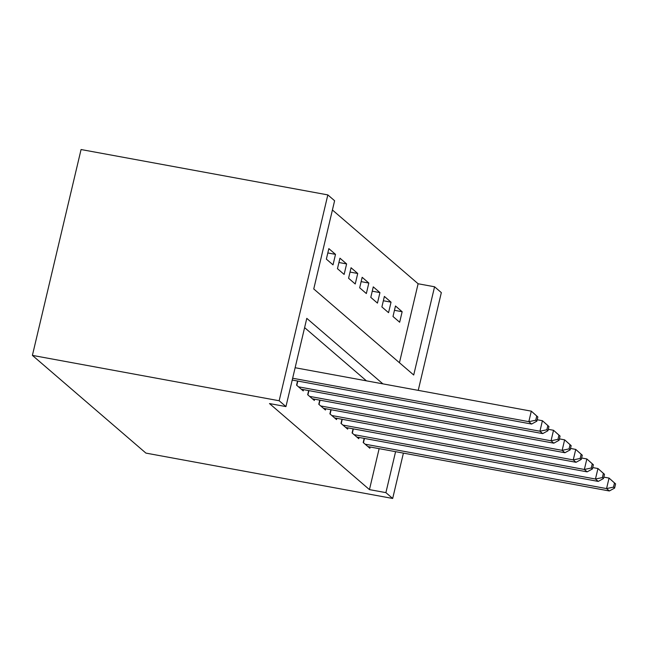 <?xml version="1.0" encoding="UTF-8"?>
<svg xmlns="http://www.w3.org/2000/svg" width="648" height="648" viewBox="0 0 648 648"><rect width="100%" height="100%" fill="white"/><g stroke="black" fill="none" stroke-linecap="round" stroke-linejoin="round"><path stroke-width="0.97" d="M399.443 362.726L418.114 283.759L332.416 209.993M418.114 283.759L434.565 286.781L441.337 292.613L418.235 390.363M434.565 286.781L413.708 375.006L313.754 288.959L334.603 200.734L327.831 194.902L81.065 149.534L32.4 355.388L145.913 453.098L392.68 498.466L385.9 492.634L395.588 451.672M384.377 296.428L381.891 306.933L388.557 312.668L391.036 302.162L384.377 296.428M362.159 277.304L359.681 287.809L366.347 293.544L368.825 283.046L362.159 277.304M339.949 258.188L337.462 268.685L344.129 274.42L346.615 263.922L339.949 258.188M324.227 244.652L321.74 255.15M328.844 248.621L326.357 259.127L333.023 264.862L335.502 254.364L328.844 248.621M351.054 267.746L348.575 278.251L355.234 283.986L357.72 273.48L351.054 267.746M373.272 286.87L370.786 297.367L377.452 303.11L379.931 292.604L373.272 286.87M395.483 305.986L392.996 316.491L399.662 322.226L402.149 311.729L395.483 305.986M382.895 383.867L306.796 318.362L285.946 406.588L269.495 403.566L369.449 489.613L385.9 492.634M285.946 406.588L279.166 400.756L32.4 355.388M327.831 194.902L279.166 400.756M392.68 498.466L403.404 453.106M366.444 380.846L304.609 327.621M369.449 489.613L379.137 448.651M364.184 438.38L363.204 442.527L369.87 448.262L370.17 446.999M353.079 428.822L352.099 432.961L358.765 438.696L359.065 437.44M341.974 419.256L340.994 423.403L347.66 429.138L347.952 427.874M330.869 409.698L329.889 413.845L336.547 419.58L336.847 418.316M319.756 400.14L318.784 404.279L325.442 410.014L325.742 408.758M308.651 390.574L307.67 394.721L314.337 400.456L314.636 399.192M297.545 381.016L296.565 385.155L303.232 390.898L303.531 389.634M291.948 381.186L292.418 380.076M327.823 252.947L335.502 254.364M338.928 262.505L346.615 263.922M350.033 272.071L357.72 273.48M361.139 281.629L368.825 283.046M372.244 291.187L379.931 292.604M383.357 300.753L391.036 302.162M394.462 310.311L402.149 311.729M292.645 378.238L528.825 421.662L531.603 424.051L292.224 380.036M295.132 367.732L531.311 411.156L537.856 416.964L536.746 416.008L535.75 420.212L536.86 421.168L537.856 416.964M535.75 420.212L528.825 421.662L531.311 411.156L536.746 416.008M531.603 424.051L536.86 421.168M298.509 386.832L539.93 431.22L542.708 433.609L301.288 389.221M537.192 419.758L542.417 420.722L548.961 426.53L547.852 425.566L546.855 429.77L547.965 430.726L548.961 426.53M546.855 429.77L539.93 431.22L542.417 420.722L547.852 425.566M542.708 433.609L547.965 430.726M309.614 396.39L551.035 440.786L553.813 443.175L312.393 398.779M548.297 429.316L553.522 430.28L560.066 436.088L558.957 435.132L557.96 439.328L559.07 440.292L560.066 436.088M557.96 439.328L551.035 440.786L553.522 430.28L558.957 435.132M553.813 443.175L559.07 440.292M320.72 405.956L562.148 450.344L564.918 452.733L323.498 408.345M559.41 438.882L564.627 439.838L571.172 445.646L570.062 444.69L569.074 448.894L570.183 449.85L571.172 445.646M569.074 448.894L562.148 450.344L564.627 439.838L570.062 444.69M564.918 452.733L570.183 449.85M331.833 415.514L573.253 459.902L576.032 462.291L334.603 417.903M570.515 448.44L575.732 449.404L582.277 455.212L581.167 454.256L580.179 458.452L581.288 459.408L582.277 455.212M580.179 458.452L573.253 459.902L575.732 449.404L581.167 454.256M576.032 462.291L581.288 459.408M342.938 425.072L584.358 469.468L587.137 471.857L345.716 427.469M581.62 457.998L586.845 458.962L593.39 464.77L592.272 463.814L591.284 468.018L592.394 468.974L593.39 464.77M591.284 468.018L584.358 469.468L586.845 458.962L592.272 463.814M587.137 471.857L592.394 468.974M354.043 434.638L595.463 479.026L598.242 481.415L356.821 437.027M592.726 467.564L597.95 468.52L604.495 474.328L603.385 473.372L602.389 477.576L603.499 478.532L604.495 474.328M602.389 477.576L595.463 479.026L597.95 468.52L603.385 473.372M598.242 481.415L603.499 478.532M365.148 444.196L606.569 488.584L609.347 490.973L367.926 446.585M603.831 477.122L609.055 478.086L615.6 483.894L614.49 482.938L613.494 487.134L614.604 488.09L615.6 483.894M613.494 487.134L606.569 488.584L609.055 478.086L614.49 482.938M609.347 490.973L614.604 488.09M296.8 385.358L297.813 381.065M307.905 394.916L308.918 390.623M319.01 404.482L320.023 400.189M330.116 414.04L331.136 409.747M341.229 423.606L342.241 419.305M352.334 433.164L353.346 428.871M363.439 442.722L364.451 438.429"/></g></svg>
